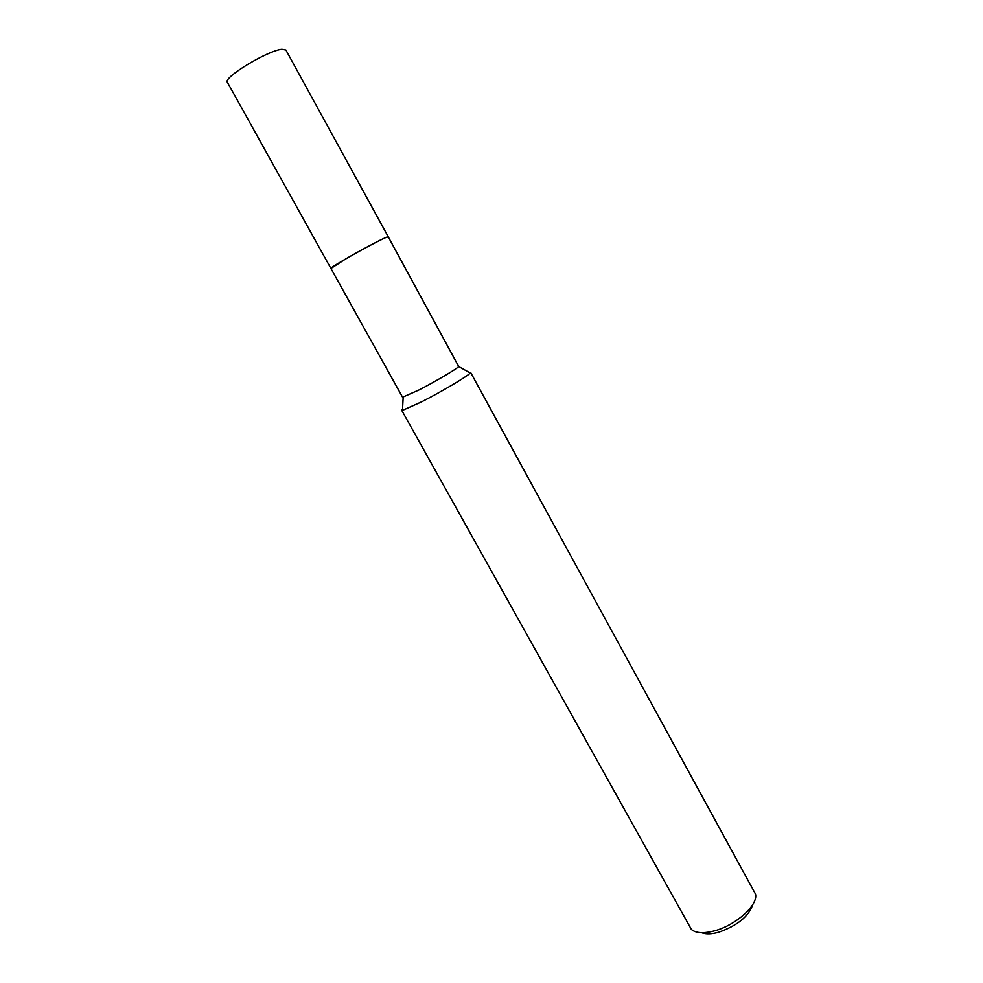 <?xml version="1.0" encoding="UTF-8"?>
<svg xmlns="http://www.w3.org/2000/svg" width="983" height="983" viewBox="0 0 983 983"><rect width="100%" height="100%" fill="white"/><g stroke="black" fill="none" stroke-linecap="round" stroke-linejoin="round"><path stroke-width="1.47" d="M458.729 366.561C456.677 368.981 435.174 381.662 418.856 390.03L402.551 397.218L330.915 268.457C328.531 268.175 373.491 242.789 385.275 237.788L388.26 236.842C389.17 235.22 364.238 248.109 346.09 258.676L330.952 268.47L346.102 258.689C364.017 248.257 388.678 235.478 388.248 236.817L458.729 366.561L470.23 372.987L470.55 372.311L469.137 372.373M402.539 409.137L401.728 410.304L402.477 410.378L421.658 401.814C441.662 391.652 467.933 376.022 470.23 372.987M401.728 410.304L691.393 929.439C695.952 933.297 703.779 933.727 714.85 930.754C736.242 925.04 758.409 904.765 755.497 894.051L470.55 372.311M701.653 932.72C705.843 934.378 711.557 934.206 718.782 932.216C737.447 925.568 748.788 916.316 752.794 904.483M330.915 268.457L227.405 82.302C222.637 77.841 267.72 50.428 281.9 49.273L285.893 50.01L388.26 236.805M403.165 397.243L402.477 410.378"/></g></svg>
